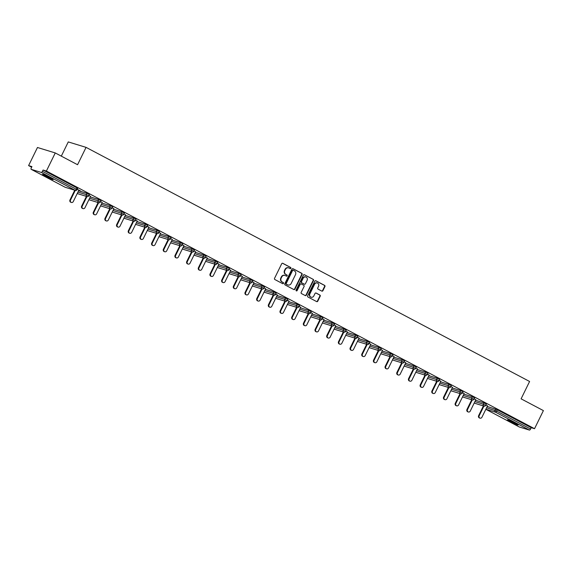 <?xml version="1.0" encoding="UTF-8"?>
<svg xmlns="http://www.w3.org/2000/svg" width="572" height="572" viewBox="0 0 572 572"><rect width="100%" height="100%" fill="white"/><g stroke="black" fill="none" stroke-linecap="round" stroke-linejoin="round"><path stroke-width="0.86" d="M290.869 268.282A0.636 0.579 107 0 0 290.633 267.446L282.825 263.327A0.908 0.829 107 0 0 281.696 263.749L274.539 278.349A0.908 0.829 107 0 0 274.882 279.544L282.682 283.669A0.636 0.579 107 0 0 283.476 283.369A0.636 0.579 107 0 0 283.24 282.532L282.232 281.996A2.896 2.653 107 0 1 281.152 278.164L281.746 276.948A2.896 2.653 107 0 1 285.371 275.59L286.379 276.126A0.636 0.579 107 0 0 287.173 275.826A0.636 0.579 107 0 0 286.937 274.989L285.928 274.453A2.896 2.653 107 0 1 284.849 270.62L285.442 269.405A2.896 2.653 107 0 1 289.067 268.046L290.075 268.583A0.636 0.579 107 0 0 290.869 268.282M289.983 268.533A0.636 0.579 107 0 0 290.276 267.338L282.511 263.242M282.597 283.619A0.636 0.579 107 0 0 282.883 282.425L282.232 281.996M286.293 276.076A0.636 0.579 107 0 0 286.579 274.882L285.928 274.453M515.057 423.116A5.906 0.408 -153.9 0 0 507.478 419.819A5.906 0.408 -153.9 0 0 510.503 421.714A5.906 0.408 -153.9 0 0 518.082 425.01A5.906 0.408 -153.9 0 0 515.057 423.116M50.121 177.699A5.906 0.408 -153.9 0 0 42.542 174.41A5.906 0.408 -153.9 0 0 45.567 176.305A5.906 0.408 -153.9 0 0 53.146 179.601A5.906 0.408 -153.9 0 0 50.121 177.699M321.793 291.091A0.908 0.829 107 0 0 322.923 290.669L324.932 286.572A0.908 0.829 107 0 0 324.589 285.371L315.923 280.795A0.908 0.829 107 0 0 314.793 281.217L307.636 295.817A0.908 0.829 107 0 0 307.979 297.018L316.645 301.594A0.908 0.829 107 0 0 317.775 301.172L320.198 296.224A0.908 0.829 107 0 0 319.862 295.023L316.152 293.064A0.908 0.829 107 0 0 315.022 293.486L313.821 295.938A2.424 2.216 107 0 1 311.147 297.218A2.424 2.216 107 0 1 309.888 293.865L314.6 284.255A2.424 2.216 107 0 1 317.274 282.976A2.424 2.216 107 0 1 318.525 286.329L317.746 287.93A0.908 0.829 107 0 0 318.082 289.132L321.793 291.091M31.21 169.341L65.108 187.237L75.182 190.319L41.277 172.422L31.21 169.341A1.38 0.551 -62.2 0 1 31.167 169.319A1.38 0.551 -62.2 0 1 31.281 167.932L31.925 166.616L28.6 165.594L37.466 147.497L55.262 152.946L77.563 164.722L86.065 147.369L529.593 381.481L521.099 398.834L543.4 410.603L534.534 428.7L46.396 171.042L43.064 170.027L42.421 171.35L76.326 189.246L76.97 187.923L43.064 170.027M55.262 152.946L46.396 171.042M302.08 274.51A0.908 0.829 107 0 0 301.744 273.309L293.071 268.733A0.908 0.829 107 0 0 291.942 269.162L284.792 283.755A0.908 0.829 107 0 0 285.128 284.956L293.793 289.532A0.908 0.829 107 0 0 294.93 289.11L302.08 274.51L301.723 274.403A0.908 0.829 107 0 0 301.387 273.202L292.764 268.647M304.497 274.767L313.17 279.343A0.908 0.829 107 0 1 313.506 280.537L306.356 295.138A0.908 0.829 107 0 1 305.219 295.56L301.508 293.6A0.908 0.829 107 0 1 301.172 292.406L304.075 286.486A0.908 0.829 107 0 0 303.739 285.285L301.272 283.984A0.908 0.829 107 0 0 300.143 284.413L297.125 290.576A0.636 0.579 107 0 1 296.096 290.033L303.367 275.189A0.908 0.829 107 0 1 304.497 274.767L304.225 274.682M86.065 147.369L68.268 141.92L61.304 156.142M41.277 172.422A1.38 0.551 -62.2 0 0 42.421 171.35M534.534 428.7L531.209 427.684L530.559 429.007A1.38 0.551 117.8 0 1 529.422 430.08L519.347 426.998A1.38 0.551 117.8 0 1 519.312 426.984A1.38 0.551 117.8 0 1 519.276 426.955M31.639 167.196L28.6 165.594M78.843 190.204L80.573 190.998M80.53 191.091L77.249 189.246M487.23 406.456L497.304 409.788L496.653 411.111L530.559 429.007M531.209 427.684L497.304 409.788M76.97 187.923L77.678 188.367L77.034 189.69L76.326 189.246A1.38 0.551 -62.2 0 1 75.182 190.319A1.38 1.266 107 0 0 75.382 190.405A1.38 1.38 0 0 0 77.034 189.69M483.969 402.867L486.336 404.068L485.685 405.391L483.326 404.189L483.969 402.867L475.554 400.293M472.293 396.703L474.66 397.905L474.009 399.227L471.65 398.026L472.293 396.703L463.878 394.129M460.617 390.54L462.984 391.741L462.333 393.064L459.974 391.863L460.617 390.54L452.202 387.966M448.941 384.377L451.308 385.578L450.657 386.901L448.298 385.7L448.941 384.377L440.526 381.803M437.265 378.214L439.632 379.415L438.981 380.738L436.622 379.536L437.265 378.214L428.85 375.64M425.589 372.05L427.956 373.251L427.305 374.574L424.946 373.373L425.589 372.05L417.174 369.476M413.913 365.887L416.28 367.088L415.629 368.411L413.27 367.21L413.913 365.887L405.498 363.313M402.238 359.724L404.604 360.925L403.954 362.248L401.594 361.046L402.238 359.724L393.822 357.15M390.562 353.56L392.928 354.762L392.278 356.084L389.918 354.883L390.562 353.56L382.146 350.986M378.886 347.404L381.252 348.605L380.602 349.921L378.242 348.72L378.886 347.404L370.47 344.823M367.21 341.241L369.576 342.442L368.926 343.765L366.566 342.557L367.21 341.241L358.801 338.66M355.534 335.078L357.9 336.279L357.25 337.602L354.89 336.4L355.534 335.078L347.125 332.496M343.858 328.914L346.224 330.115L345.581 331.438L343.214 330.237L343.858 328.914L335.449 326.333M332.182 322.751L334.548 323.952L333.905 325.275L331.538 324.074L332.182 322.751L323.773 320.17M320.506 316.588L322.873 317.789L322.229 319.112L319.862 317.91L320.506 316.588L312.097 314.007M308.83 310.424L311.197 311.626L310.553 312.948L308.186 311.747L308.83 310.424L300.422 307.843M297.154 304.261L299.521 305.462L298.877 306.785L296.51 305.584L297.154 304.261L288.746 301.687M285.478 298.098L287.845 299.299L287.201 300.622L284.835 299.421L285.478 298.098L277.07 295.524M273.802 291.935L276.169 293.136L275.525 294.458L273.159 293.257L273.802 291.935L265.394 289.361M262.126 285.771L264.493 286.972L263.849 288.295L261.483 287.094L262.126 285.771L253.718 283.197M250.45 279.608L252.817 280.809L252.173 282.132L249.807 280.931L250.45 279.608L242.042 277.034M238.774 273.445L241.141 274.646L240.497 275.969L238.131 274.767L238.774 273.445L230.366 270.871M227.098 267.281L229.465 268.483L228.821 269.805L226.455 268.604L227.098 267.281L218.69 264.707M215.422 261.118L217.789 262.319L217.145 263.642L214.779 262.441L215.422 261.118L207.014 258.544M203.746 254.955L206.113 256.156L205.47 257.479L203.103 256.277L203.746 254.955L195.338 252.381M192.07 248.791L194.437 249.993L193.794 251.315L191.427 250.114L192.07 248.791L183.662 246.217M180.394 242.628L182.761 243.829L182.118 245.152L179.751 243.951L180.394 242.628L171.986 240.054M168.719 236.465L171.085 237.666L170.442 238.989L168.075 237.788L168.719 236.465L160.31 233.891M157.05 230.309L159.409 231.51L158.766 232.825L156.399 231.624L157.05 230.309L148.634 227.727M145.374 224.145L147.733 225.347L147.09 226.662L144.723 225.461L145.374 224.145L136.958 221.564M133.698 217.982L136.057 219.183L135.414 220.506L133.047 219.305L133.698 217.982L125.282 215.401M122.022 211.819L124.381 213.02L123.738 214.343L121.371 213.142L122.022 211.819L113.606 209.238M110.346 205.655L112.705 206.857L112.062 208.179L109.695 206.978L110.346 205.655L101.93 203.074M98.67 199.492L101.029 200.693L100.386 202.016L98.019 200.815L98.67 199.492L90.254 196.911M86.994 193.329L89.354 194.53L88.71 195.853L86.343 194.652L86.994 193.329L78.579 190.748M90.519 196.368L88.925 195.41M102.195 202.531L100.6 201.566M113.871 208.694L112.276 207.729M125.547 214.857L123.952 213.892M137.223 221.021L135.628 220.056M148.899 227.184L147.304 226.219M160.575 233.34L158.98 232.382M172.251 239.504L170.656 238.545M183.927 245.667L182.332 244.709M195.603 251.83L194.008 250.872M207.278 257.993L205.684 257.035M218.954 264.157L217.36 263.199M230.63 270.32L229.036 269.362M242.306 276.483L240.712 275.525M253.982 282.647L252.388 281.689M265.658 288.81L264.064 287.852M277.334 294.973L275.74 294.015M289.01 301.137L287.416 300.178M300.686 307.3L299.092 306.342M312.362 313.463L310.768 312.505M324.038 319.626L322.444 318.661M335.714 325.79L334.12 324.825M347.39 331.953L345.795 330.988M359.066 338.116L357.471 337.151M370.742 344.28L369.147 343.314M382.418 350.436L380.823 349.478M394.094 356.599L392.499 355.641M405.77 362.762L404.175 361.804M417.446 368.926L415.851 367.968M429.122 375.089L427.527 374.131M440.797 381.252L439.203 380.294M452.473 387.416L450.879 386.457M464.149 393.579L462.555 392.621M475.825 399.742L474.231 398.784M487.501 405.906L485.907 404.947M288.46 267.825A2.896 2.653 107 0 0 285.085 269.29L285.442 269.405M285.571 274.345A2.896 2.653 107 0 1 284.491 270.513L285.085 269.29M284.77 275.368A2.896 2.653 107 0 0 281.388 276.834L281.746 276.948M281.874 281.889A2.896 2.653 107 0 1 280.795 278.056L281.388 276.834M293.758 289.511A0.908 0.829 107 0 0 294.573 289.003L301.723 274.403M293.329 270.299A0.636 0.579 107 0 0 292.535 270.592L286.257 283.412A0.636 0.579 107 0 0 286.493 284.248L287.559 284.813A2.896 2.653 107 0 0 291.177 283.455L295.474 274.696A2.896 2.653 107 0 0 294.394 270.856L293.329 270.299M293.136 270.241L292.971 270.191A0.636 0.579 107 0 0 292.178 270.484L292.535 270.592M287.802 284.92A2.896 2.653 107 0 1 287.201 284.699L286.136 284.141A0.636 0.579 107 0 1 285.9 283.297L292.178 270.484M304.182 274.682L313.17 279.343M305.176 295.538A0.908 0.829 107 0 0 305.999 295.03L313.149 280.43A0.908 0.829 107 0 0 312.812 279.229M300.922 283.876A0.908 0.829 107 0 0 299.785 284.298L296.768 290.462L297.125 290.576M296.253 290.819A0.636 0.579 107 0 0 296.768 290.462M307.085 280.344A2.424 2.216 107 0 0 305.827 276.991A2.424 2.216 107 0 0 303.153 278.264L301.494 281.653A0.908 0.829 107 0 0 301.83 282.854L304.29 284.148A0.908 0.829 107 0 0 305.427 283.726L307.085 280.344M305.648 276.941A2.424 2.216 107 0 0 302.795 278.156L303.153 278.264M304.211 284.127A0.908 0.829 107 0 1 303.939 284.041L301.473 282.74A0.908 0.829 107 0 1 301.137 281.546L302.795 278.156M317.088 282.933A2.424 2.216 107 0 0 314.243 284.148L314.6 284.255M310.968 297.154A2.424 2.216 107 0 1 309.531 293.758L314.243 284.148M316.602 301.573A0.908 0.829 107 0 0 317.417 301.058L319.841 296.11A0.908 0.829 107 0 0 319.505 294.916L315.837 292.978M321.75 291.069A0.908 0.829 107 0 0 322.565 290.555L324.574 286.458A0.908 0.829 107 0 0 324.238 285.264L315.608 280.709M69.984 199.928L70.513 200.093A1.709 1.559 107 0 0 71.4 202.452L70.864 202.288A1.709 1.559 -73 0 1 69.984 199.928L74.746 190.204M71.4 202.452A1.709 1.559 107 0 0 73.287 201.551L78.893 190.111M70.513 200.093L75.275 190.369M81.66 206.092L82.189 206.256A1.709 1.559 107 0 0 83.076 208.616L82.54 208.451A1.709 1.559 -73 0 1 81.66 206.092L86.422 196.368M83.076 208.616A1.709 1.559 107 0 0 84.963 207.715L90.569 196.275M82.189 206.256L86.951 196.532M93.336 212.255L93.865 212.419A1.709 1.559 107 0 0 94.752 214.779L94.216 214.614A1.709 1.559 -73 0 1 93.336 212.255L98.098 202.531M94.752 214.779A1.709 1.559 107 0 0 96.639 213.878L102.245 202.438M93.865 212.419L98.627 202.695M105.012 218.418L105.541 218.583A1.709 1.559 107 0 0 106.428 220.942L105.891 220.778A1.709 1.559 -73 0 1 105.012 218.418L109.774 208.694M106.428 220.942A1.709 1.559 107 0 0 108.315 220.041L113.921 208.601M105.541 218.583L110.303 208.859M116.688 224.582L117.217 224.746A1.709 1.559 107 0 0 118.104 227.105L117.567 226.941A1.709 1.559 -73 0 1 116.688 224.582L121.45 214.857M118.104 227.105A1.709 1.559 107 0 0 119.991 226.205L125.597 214.757M117.217 224.746L121.979 215.022M128.364 230.745L128.893 230.909A1.709 1.559 107 0 0 129.78 233.269L129.243 233.104A1.709 1.559 -73 0 1 128.364 230.745L133.126 221.021M129.78 233.269A1.709 1.559 107 0 0 131.667 232.368L137.273 220.921M128.893 230.909L133.655 221.185M140.04 236.908L140.569 237.073A1.709 1.559 107 0 0 141.456 239.432L140.919 239.268A1.709 1.559 -73 0 1 140.04 236.908L144.802 227.184M141.456 239.432A1.709 1.559 107 0 0 143.343 238.531L148.949 227.084M140.569 237.073L145.331 227.349M151.716 243.071L152.245 243.229A1.709 1.559 107 0 0 153.132 245.595L152.595 245.431A1.709 1.559 -73 0 1 151.716 243.071L156.478 233.347M153.132 245.595A1.709 1.559 107 0 0 155.019 244.694L160.625 233.247M152.245 243.229L157.007 233.512M163.392 249.235L163.921 249.392A1.709 1.559 107 0 0 164.808 251.759L164.271 251.594A1.709 1.559 -73 0 1 163.392 249.235L168.154 239.511M164.808 251.759A1.709 1.559 107 0 0 166.695 250.858L172.301 239.411M163.921 249.392L168.683 239.675M175.068 255.391L175.597 255.555A1.709 1.559 107 0 0 176.483 257.922L175.947 257.757A1.709 1.559 -73 0 1 175.068 255.391L179.83 245.674M176.483 257.922A1.709 1.559 107 0 0 178.371 257.021L183.977 245.574M175.597 255.555L180.359 245.838M186.744 261.554L187.273 261.719A1.709 1.559 107 0 0 188.159 264.085L187.623 263.921A1.709 1.559 -73 0 1 186.744 261.554L191.506 251.837M188.159 264.085A1.709 1.559 107 0 0 190.047 263.184L195.653 251.737M187.273 261.719L192.035 252.002M198.42 267.717L198.949 267.882A1.709 1.559 107 0 0 199.835 270.249L199.299 270.084A1.709 1.559 -73 0 1 198.42 267.717L203.182 258.001M199.835 270.249A1.709 1.559 107 0 0 201.723 269.348L207.329 257.9M198.949 267.882L203.711 258.165M210.096 273.881L210.625 274.045A1.709 1.559 107 0 0 211.511 276.412L210.975 276.247A1.709 1.559 -73 0 1 210.096 273.881L214.857 264.164M211.511 276.412A1.709 1.559 107 0 0 213.399 275.511L219.005 264.064M210.625 274.045L215.387 264.328M221.772 280.044L222.301 280.208A1.709 1.559 107 0 0 223.187 282.575L222.651 282.411A1.709 1.559 -73 0 1 221.772 280.044L226.533 270.327M223.187 282.575A1.709 1.559 107 0 0 225.075 281.674L230.68 270.227M222.301 280.208L227.063 270.484M233.447 286.207L233.977 286.372A1.709 1.559 107 0 0 234.863 288.738L234.327 288.574A1.709 1.559 -73 0 1 233.447 286.207L238.209 276.49M234.863 288.738A1.709 1.559 107 0 0 236.744 287.838L242.356 276.39M233.977 286.372L238.738 276.648M245.123 292.371L245.653 292.535A1.709 1.559 107 0 0 246.539 294.895L246.003 294.737A1.709 1.559 -73 0 1 245.123 292.371L249.885 282.647M246.539 294.895A1.709 1.559 107 0 0 248.42 293.994L254.032 282.554M245.653 292.535L250.414 282.811M256.799 298.534L257.328 298.698A1.709 1.559 107 0 0 258.215 301.058L257.679 300.901A1.709 1.559 -73 0 1 256.799 298.534L261.561 288.81M258.215 301.058A1.709 1.559 107 0 0 260.096 300.157L265.708 288.717M257.328 298.698L262.09 288.974M268.468 304.697L269.004 304.862A1.709 1.559 107 0 0 269.891 307.221L269.355 307.057A1.709 1.559 -73 0 1 268.468 304.697L273.237 294.973M269.891 307.221A1.709 1.559 107 0 0 271.772 306.32L277.384 294.88M269.004 304.862L273.766 295.138M280.144 310.861L280.68 311.025A1.709 1.559 107 0 0 281.567 313.385L281.031 313.22A1.709 1.559 -73 0 1 280.144 310.861L284.913 301.137M281.567 313.385A1.709 1.559 107 0 0 283.447 312.484L289.06 301.044M280.68 311.025L285.442 301.301M291.82 317.024L292.356 317.188A1.709 1.559 107 0 0 293.243 319.548L292.707 319.383A1.709 1.559 -73 0 1 291.82 317.024L296.589 307.3M293.243 319.548A1.709 1.559 107 0 0 295.123 318.647L300.736 307.207M292.356 317.188L297.118 307.464M303.496 323.187L304.032 323.352A1.709 1.559 107 0 0 304.919 325.711L304.383 325.547A1.709 1.559 -73 0 1 303.496 323.187L308.265 313.463M304.919 325.711A1.709 1.559 107 0 0 306.799 324.81L312.412 313.37M304.032 323.352L308.794 313.628M315.172 329.35L315.708 329.515A1.709 1.559 107 0 0 316.595 331.874L316.059 331.71A1.709 1.559 -73 0 1 315.172 329.35L319.941 319.626M316.595 331.874A1.709 1.559 107 0 0 318.475 330.973L324.088 319.533M315.708 329.515L320.47 319.791M326.848 335.514L327.384 335.678A1.709 1.559 107 0 0 328.271 338.038L327.735 337.873A1.709 1.559 -73 0 1 326.848 335.514L331.617 325.79M328.271 338.038A1.709 1.559 107 0 0 330.151 337.137L335.764 325.697M327.384 335.678L332.146 325.954M338.524 341.677L339.06 341.841A1.709 1.559 107 0 0 339.947 344.201L339.41 344.037A1.709 1.559 -73 0 1 338.524 341.677L343.293 331.953M339.947 344.201A1.709 1.559 107 0 0 341.827 343.3L347.433 331.86M339.06 341.841L343.822 332.118M350.2 347.84L350.736 348.005A1.709 1.559 107 0 0 351.623 350.364L351.086 350.2A1.709 1.559 -73 0 1 350.2 347.84L354.969 338.116M351.623 350.364A1.709 1.559 107 0 0 353.503 349.463L359.109 338.016M350.736 348.005L355.498 338.281M361.876 354.004L362.412 354.168A1.709 1.559 107 0 0 363.299 356.528L362.762 356.363A1.709 1.559 -73 0 1 361.876 354.004L366.638 344.28M363.299 356.528A1.709 1.559 107 0 0 365.179 355.627L370.785 344.18M362.412 354.168L367.174 344.444M373.552 360.167L374.088 360.324A1.709 1.559 107 0 0 374.975 362.691L374.438 362.526A1.709 1.559 -73 0 1 373.552 360.167L378.314 350.443M374.975 362.691A1.709 1.559 107 0 0 376.855 361.79L382.461 350.343M374.088 360.324L378.85 350.607M385.228 366.33L385.764 366.488A1.709 1.559 107 0 0 386.651 368.854L386.114 368.69A1.709 1.559 -73 0 1 385.228 366.33L389.99 356.606M386.651 368.854A1.709 1.559 107 0 0 388.531 367.953L394.137 356.506M385.764 366.488L390.526 356.771M396.904 372.494L397.44 372.651A1.709 1.559 107 0 0 398.327 375.017L397.79 374.853A1.709 1.559 -73 0 1 396.904 372.494L401.666 362.77M398.327 375.017A1.709 1.559 107 0 0 400.207 374.117L405.813 362.669M397.44 372.651L402.202 362.934M408.58 378.65L409.116 378.814A1.709 1.559 107 0 0 410.002 381.181L409.466 381.016A1.709 1.559 -73 0 1 408.58 378.65L413.341 368.933M410.002 381.181A1.709 1.559 107 0 0 411.883 380.28L417.488 368.833M409.116 378.814L413.878 369.097M420.256 384.813L420.792 384.977A1.709 1.559 107 0 0 421.678 387.344L421.142 387.18A1.709 1.559 -73 0 1 420.256 384.813L425.017 375.096M421.678 387.344A1.709 1.559 107 0 0 423.559 386.443L429.164 374.996M420.792 384.977L425.554 375.261M431.931 390.976L432.468 391.141A1.709 1.559 107 0 0 433.354 393.507L432.818 393.343A1.709 1.559 -73 0 1 431.931 390.976L436.693 381.259M433.354 393.507A1.709 1.559 107 0 0 435.235 392.606L440.84 381.159M432.468 391.141L437.23 381.424M443.607 397.14L444.144 397.304A1.709 1.559 107 0 0 445.03 399.671L444.494 399.506A1.709 1.559 -73 0 1 443.607 397.14L448.369 387.423M445.03 399.671A1.709 1.559 107 0 0 446.911 398.77L452.516 387.323M444.144 397.304L448.906 387.58M455.283 403.303L455.82 403.467A1.709 1.559 107 0 0 456.706 405.834L456.17 405.67A1.709 1.559 -73 0 1 455.283 403.303L460.045 393.586M456.706 405.834A1.709 1.559 107 0 0 458.587 404.933L464.192 393.486M455.82 403.467L460.582 393.743M466.959 409.466L467.496 409.631A1.709 1.559 107 0 0 468.382 411.99L467.846 411.833A1.709 1.559 -73 0 1 466.959 409.466L471.721 399.742M468.382 411.99A1.709 1.559 107 0 0 470.263 411.089L475.868 399.649M467.496 409.631L472.257 399.907M478.635 415.629L479.172 415.794A1.709 1.559 107 0 0 480.058 418.153L479.522 417.996A1.709 1.559 -73 0 1 478.635 415.629L483.397 405.906M480.058 418.153A1.709 1.559 107 0 0 481.939 417.253L487.544 405.813M479.172 415.794L483.933 406.07M290.276 267.338L290.633 267.446M282.883 282.425L283.24 282.532M286.579 274.882L286.937 274.989M65.036 187.194A1.38 0.551 -62.2 0 0 65.072 187.216A1.38 0.551 -62.2 0 0 65.108 187.237A1.38 1.266 107 0 0 65.315 187.316L75.382 190.405M529.422 430.08L495.516 412.183L485.871 409.23M519.312 426.984L485.835 409.309L519.347 426.998M486.586 407.779L496.653 411.111A1.38 0.551 117.8 0 1 495.516 412.183A1.38 1.266 -73 0 1 495.002 410.353L495.645 409.03M77.928 192.07L86.343 194.652A1.38 1.266 -73 0 0 86.858 196.482A1.38 1.266 107 0 0 87.058 196.568A1.38 1.38 0 0 0 88.71 195.853M89.604 198.234L98.019 200.815A1.38 1.266 -73 0 0 98.534 202.645A1.38 1.266 107 0 0 98.734 202.731A1.38 1.38 0 0 0 100.386 202.016M101.28 204.397L109.695 206.978A1.38 1.266 -73 0 0 110.21 208.809A1.38 1.266 107 0 0 110.41 208.894A1.38 1.38 0 0 0 112.062 208.179M112.956 210.56L121.371 213.142A1.38 1.266 -73 0 0 121.886 214.972A1.38 1.266 107 0 0 122.086 215.051A1.38 1.38 0 0 0 123.738 214.343M124.632 216.724L133.047 219.305A1.38 1.266 -73 0 0 133.562 221.135A1.38 1.266 107 0 0 133.762 221.214A1.38 1.38 0 0 0 135.414 220.506M136.308 222.887L144.723 225.461A1.38 1.266 -73 0 0 145.238 227.298A1.38 1.266 107 0 0 145.438 227.377A1.38 1.38 0 0 0 147.09 226.662M147.984 229.05L156.399 231.624A1.38 1.266 -73 0 0 156.914 233.462A1.38 1.266 107 0 0 157.114 233.54A1.38 1.38 0 0 0 158.766 232.825M159.66 235.214L168.075 237.788A1.38 1.266 -73 0 0 168.59 239.625A1.38 1.266 107 0 0 168.79 239.704A1.38 1.38 0 0 0 170.442 238.989M171.335 241.377L179.751 243.951A1.38 1.266 -73 0 0 180.266 245.788A1.38 1.266 107 0 0 180.466 245.867A1.38 1.38 0 0 0 182.118 245.152M183.011 247.54L191.427 250.114A1.38 1.266 -73 0 0 191.942 251.952A1.38 1.266 107 0 0 192.142 252.03A1.38 1.38 0 0 0 193.794 251.315M194.687 253.703L203.103 256.277A1.38 1.266 -73 0 0 203.618 258.108A1.38 1.266 107 0 0 203.818 258.194A1.38 1.38 0 0 0 205.47 257.479M206.363 259.867L214.779 262.441A1.38 1.266 -73 0 0 215.294 264.271A1.38 1.266 107 0 0 215.494 264.357A1.38 1.38 0 0 0 217.145 263.642M218.039 266.03L226.455 268.604A1.38 1.266 -73 0 0 226.97 270.434A1.38 1.266 107 0 0 227.17 270.52A1.38 1.38 0 0 0 228.821 269.805M229.715 272.193L238.131 274.767A1.38 1.266 -73 0 0 238.646 276.598A1.38 1.266 107 0 0 238.846 276.684A1.38 1.38 0 0 0 240.497 275.969M241.391 278.357L249.807 280.931A1.38 1.266 -73 0 0 250.322 282.761A1.38 1.266 107 0 0 250.522 282.847A1.38 1.38 0 0 0 252.173 282.132M253.067 284.52L261.483 287.094A1.38 1.266 -73 0 0 261.997 288.924A1.38 1.266 107 0 0 262.198 289.01A1.38 1.38 0 0 0 263.849 288.295M264.743 290.683L273.159 293.257A1.38 1.266 -73 0 0 273.673 295.088A1.38 1.266 107 0 0 273.874 295.173A1.38 1.38 0 0 0 275.525 294.458M276.419 296.839L284.835 299.421A1.38 1.266 -73 0 0 285.349 301.251A1.38 1.266 107 0 0 285.55 301.337A1.38 1.38 0 0 0 287.201 300.622M288.095 303.003L296.51 305.584A1.38 1.266 -73 0 0 297.025 307.414A1.38 1.266 107 0 0 297.225 307.5A1.38 1.38 0 0 0 298.877 306.785M299.771 309.166L308.186 311.747A1.38 1.266 -73 0 0 308.701 313.578A1.38 1.266 107 0 0 308.901 313.663A1.38 1.38 0 0 0 310.553 312.948M311.447 315.329L319.862 317.91A1.38 1.266 -73 0 0 320.377 319.741A1.38 1.266 107 0 0 320.577 319.827A1.38 1.38 0 0 0 322.229 319.112M323.123 321.493L331.538 324.074A1.38 1.266 -73 0 0 332.053 325.904A1.38 1.266 107 0 0 332.253 325.99A1.38 1.38 0 0 0 333.905 325.275M334.799 327.656L343.214 330.237A1.38 1.266 -73 0 0 343.729 332.067A1.38 1.266 107 0 0 343.929 332.146A1.38 1.38 0 0 0 345.581 331.438M346.475 333.819L354.89 336.4A1.38 1.266 -73 0 0 355.405 338.231A1.38 1.266 107 0 0 355.605 338.309A1.38 1.38 0 0 0 357.25 337.602M358.151 339.982L366.566 342.557A1.38 1.266 -73 0 0 367.081 344.394A1.38 1.266 107 0 0 367.281 344.473A1.38 1.38 0 0 0 368.926 343.765M369.827 346.146L378.242 348.72A1.38 1.266 -73 0 0 378.757 350.557A1.38 1.266 107 0 0 378.957 350.636A1.38 1.38 0 0 0 380.602 349.921M381.503 352.309L389.918 354.883A1.38 1.266 -73 0 0 390.433 356.721A1.38 1.266 107 0 0 390.633 356.799A1.38 1.38 0 0 0 392.278 356.084M393.178 358.472L401.594 361.046A1.38 1.266 -73 0 0 402.109 362.884A1.38 1.266 107 0 0 402.309 362.963A1.38 1.38 0 0 0 403.954 362.248M404.854 364.636L413.27 367.21A1.38 1.266 -73 0 0 413.785 369.047A1.38 1.266 107 0 0 413.985 369.126A1.38 1.38 0 0 0 415.629 368.411M416.53 370.799L424.946 373.373A1.38 1.266 -73 0 0 425.461 375.203A1.38 1.266 107 0 0 425.661 375.289A1.38 1.38 0 0 0 427.305 374.574M428.206 376.962L436.622 379.536A1.38 1.266 -73 0 0 437.137 381.367A1.38 1.266 107 0 0 437.337 381.452A1.38 1.38 0 0 0 438.981 380.738M439.882 383.126L448.298 385.7A1.38 1.266 -73 0 0 448.813 387.53A1.38 1.266 107 0 0 449.013 387.616A1.38 1.38 0 0 0 450.657 386.901M451.558 389.289L459.974 391.863A1.38 1.266 -73 0 0 460.489 393.693A1.38 1.266 107 0 0 460.689 393.779A1.38 1.38 0 0 0 462.333 393.064M463.234 395.452L471.65 398.026A1.38 1.266 -73 0 0 472.165 399.857A1.38 1.266 107 0 0 472.365 399.942A1.38 1.38 0 0 0 474.009 399.227M474.91 401.615L483.326 404.189A1.38 1.266 -73 0 0 483.841 406.02A1.38 1.266 107 0 0 484.041 406.106A1.38 1.38 0 0 0 485.685 405.391M284.491 270.513L284.849 270.62M280.795 278.056L281.152 278.164M294.573 289.003L294.93 289.11M301.387 273.202L301.744 273.309M285.9 283.297L286.257 283.412M286.136 284.141L286.493 284.248M287.201 284.699L287.559 284.813M313.149 280.43L313.506 280.537M305.999 295.03L306.356 295.138M299.785 284.298L300.143 284.413M301.137 281.546L301.494 281.653M301.473 282.74L301.83 282.854M309.531 293.758L309.888 293.865M319.505 294.916L319.862 295.023M319.841 296.11L320.198 296.224M317.417 301.058L317.775 301.172M324.574 286.458L324.932 286.572M322.565 290.555L322.923 290.669M31.167 169.319L65.072 187.216A1.38 1.38 0 0 0 65.315 187.316M77.206 193.55L87.058 196.568M88.882 199.714L98.734 202.731M100.558 205.87L110.41 208.894M112.234 212.033L122.086 215.051M123.91 218.197L133.762 221.214M135.585 224.36L145.438 227.377M147.261 230.523L157.114 233.54M158.937 236.686L168.79 239.704M170.613 242.85L180.466 245.867M182.289 249.013L192.142 252.03M193.965 255.176L203.818 258.194M205.641 261.34L215.494 264.357M217.317 267.503L227.17 270.52M228.993 273.666L238.846 276.684M240.669 279.83L250.522 282.847M252.345 285.993L262.198 289.01M264.021 292.156L273.874 295.173M275.697 298.319L285.55 301.337M287.373 304.483L297.225 307.5M299.049 310.646L308.901 313.663M310.725 316.809L320.577 319.827M322.401 322.965L332.253 325.99M334.077 329.129L343.929 332.146M345.753 335.292L355.605 338.309M357.428 341.455L367.281 344.473M369.104 347.619L378.957 350.636M380.78 353.782L390.633 356.799M392.456 359.945L402.309 362.963M404.132 366.109L413.985 369.126M415.808 372.272L425.661 375.289M427.484 378.435L437.337 381.452M439.16 384.598L449.013 387.616M450.836 390.762L460.689 393.779M462.512 396.925L472.365 399.942M474.188 403.088L484.041 406.106M288.288 267.767L288.645 267.875M284.591 275.311L284.949 275.418M292.878 270.148L293.236 270.263M287.623 284.877L287.981 284.985M300.786 283.826L301.144 283.934M305.469 276.877L305.827 276.991M304.068 284.098L304.426 284.205M316.917 282.868L317.274 282.976M310.789 297.111L311.147 297.218"/></g></svg>
